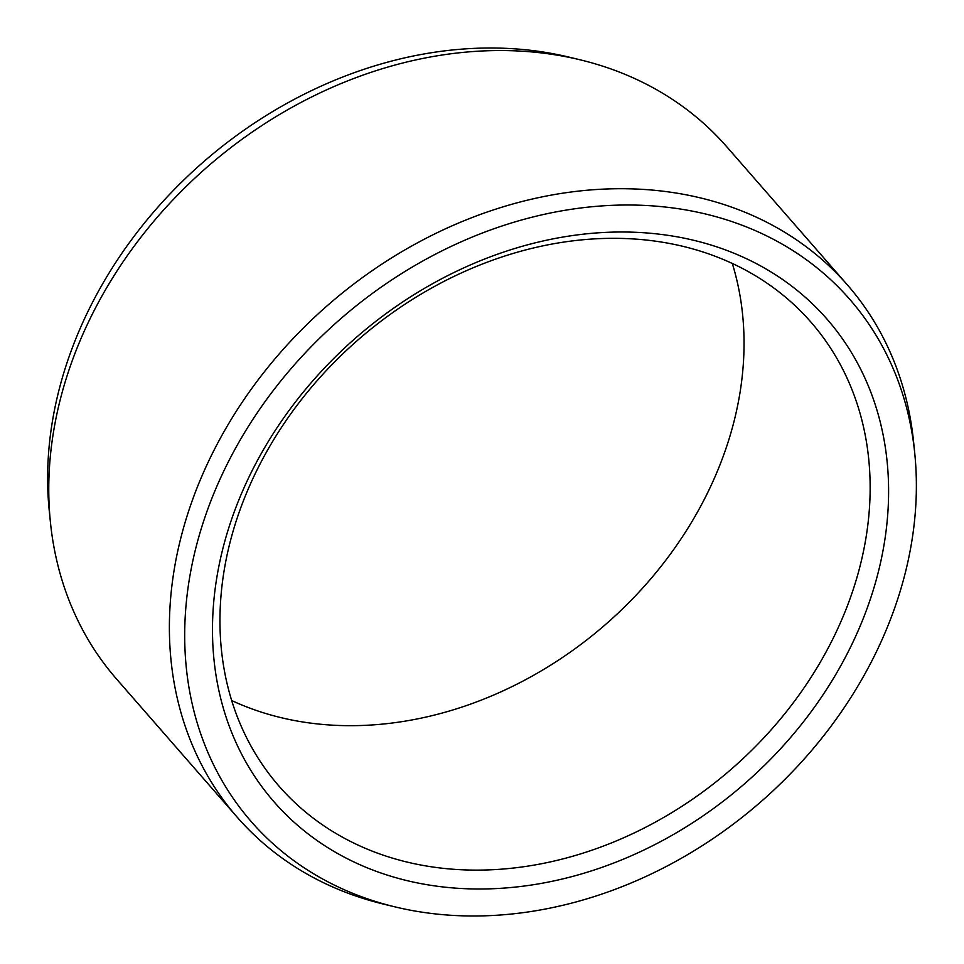 <?xml version="1.0" encoding="UTF-8"?>
<svg xmlns="http://www.w3.org/2000/svg" width="964" height="964" viewBox="0 0 964 964"><rect width="100%" height="100%" fill="white"/><g stroke="black" fill="none" stroke-linecap="round" stroke-linejoin="round"><path stroke-width="1.45" d="M231.697 700.539A352.932 284.44 -41.1 0 0 360.994 725.506A352.932 284.44 138.9 0 0 732.303 263.461M487.109 869.95A352.932 284.44 -41.1 0 1 279.199 786.347A352.932 284.44 -41.1 0 1 271.089 444.055A352.932 284.44 -41.1 0 1 603.006 238.494A352.932 284.44 138.9 0 1 810.917 322.097A352.932 284.44 138.9 0 1 819.014 664.377A352.932 284.44 138.9 0 1 487.109 869.95M490.278 888.82A367.019 295.791 138.9 0 0 883.181 549.661A367.019 295.791 138.9 0 0 610.802 232.179A367.019 295.791 -41.1 0 0 217.9 571.339A367.019 295.791 -41.1 0 0 490.278 888.82M394.975 906.871A397.18 320.096 -41.1 0 0 485.326 915.8A397.18 320.096 138.9 0 0 914.728 453.08A397.18 320.096 138.9 0 0 615.743 205.199A397.18 320.096 -41.1 0 0 202.054 526.067A397.18 320.096 -41.1 0 0 394.975 906.871L383.732 904.16A404.868 326.29 -41.1 0 1 237.337 817.351A404.868 326.29 -41.1 0 1 228.034 424.714A404.868 326.29 -41.1 0 1 608.79 188.908A404.868 326.29 138.9 0 1 847.296 284.802A404.868 326.29 138.9 0 1 913.559 441.572L914.728 453.08M237.337 817.351L116.704 679.198A404.868 326.29 -41.1 0 1 50.441 522.428A404.868 326.29 -41.1 0 1 488.158 50.743A404.868 326.29 138.9 0 1 580.268 59.84A404.868 326.29 138.9 0 1 726.663 146.649L847.296 284.802M580.268 59.84L569.025 57.129A397.18 320.096 138.9 0 0 478.674 48.2A397.18 320.096 -41.1 0 0 49.272 510.92L50.441 522.428"/></g></svg>

